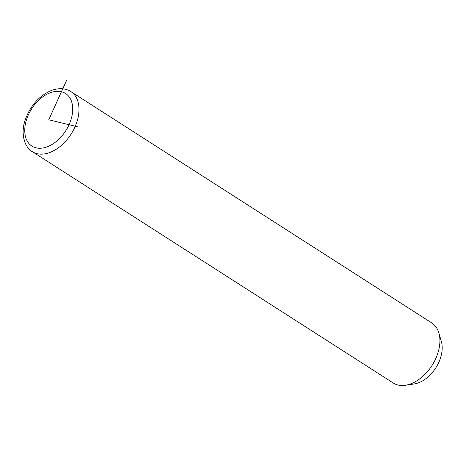 <?xml version="1.0" encoding="UTF-8"?>
<svg xmlns="http://www.w3.org/2000/svg" width="465" height="465" viewBox="0 0 465 465"><rect width="100%" height="100%" fill="white"/><g stroke="black" fill="none" stroke-linecap="round" stroke-linejoin="round"><path stroke-width="0.7" d="M32.323 151.66L393.25 383.009A35.683 23.174 -57.3 0 0 405.37 385.27A35.683 23.174 -57.3 0 0 410.891 383.799A35.683 23.174 -57.3 0 0 438.879 333.004A35.683 23.174 -57.3 0 0 431.758 322.931L70.837 91.576C65.391 88.152 58.916 87.78 51.406 90.472C38.996 95.9 30.242 105.782 25.145 120.109C20.21 134.123 25.081 148.062 32.323 151.66A35.683 23.174 -57.3 0 0 49.964 152.45A35.683 23.174 -57.3 0 0 76.62 122.743A35.683 23.174 -57.3 0 0 70.837 91.576M405.37 385.27L414.129 383.968A28.993 18.827 -57.3 0 0 418.61 382.776A28.993 18.827 -57.3 0 0 441.349 341.502L438.879 333.004M77.777 126.852L48.726 119.784L66.896 79.73M50.139 92.808A31.225 20.28 -57.3 0 0 24.779 128.892A31.225 20.28 -57.3 0 0 47.314 146.766A31.225 20.28 -57.3 0 0 72.668 110.682A31.225 20.28 -57.3 0 0 50.139 92.808"/></g></svg>
